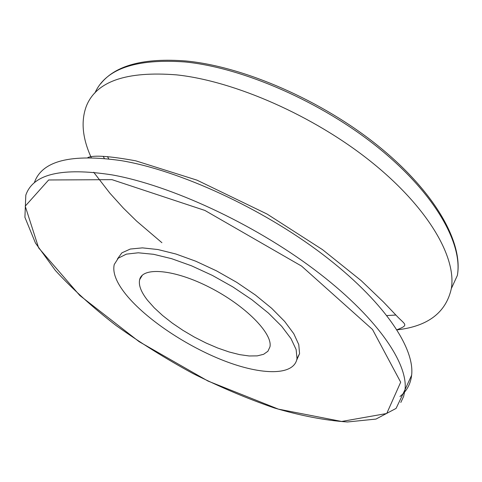 <?xml version="1.0" encoding="UTF-8"?>
<svg xmlns="http://www.w3.org/2000/svg" width="482" height="482" viewBox="0 0 482 482"><rect width="100%" height="100%" fill="white"/><g stroke="black" fill="none" stroke-linecap="round" stroke-linejoin="round"><path stroke-width="0.72" d="M397.017 329.863C427.871 326.374 445.983 312.607 451.345 288.561C456.653 257.34 428.143 207.459 370.911 161.603C313.782 115.794 234.535 81.042 176.647 74.879C126.435 70.932 96.352 81.307 86.411 105.998C80.765 121.012 82.38 138.201 91.243 157.572M399.982 396.487C406.681 391.233 410.568 384.148 411.628 375.231C414.966 347.594 383.094 300.226 322.35 254.128C261.714 208.085 179.521 170.435 121.331 160.651C71.005 153.469 42.03 160.765 34.397 182.545M296.719 360.03L299.569 353.607L298.768 344.588L293.785 333.719L284.657 321.434L271.691 308.323L255.436 295.044L236.698 282.319L216.478 270.848L195.867 261.256L175.996 254.038L157.891 249.531L142.437 247.875L130.291 249.043L121.88 252.851L117.403 258.991M126.079 294.665C146.052 319.204 186.51 346.215 224.178 360.795C261.762 375.37 294.068 375.906 297.008 358.602L296.141 349.577L291.014 338.653L281.681 326.302L268.45 313.101L251.905 299.738L232.884 286.941L212.411 275.433L191.619 265.853L171.652 258.695L153.577 254.297L138.256 252.791L126.362 254.141L118.301 258.147L114.252 264.485C112.402 272.541 116.349 282.603 126.079 294.665M147.534 300.274L154.264 307.829L162.615 315.523L172.297 323.115L182.985 330.369L194.36 337.075L206.073 343.027L217.774 348.046L229.101 351.962L239.687 354.644L249.194 355.975L257.268 355.873L263.6 354.3L267.908 351.264L269.962 346.823C272.83 333.532 245.38 305.582 209.839 287.477C174.333 269.215 142.425 266.576 139.647 279.687C138.436 285.163 141.069 292.026 147.534 300.274M94.9 93.014C105.787 68.83 135.816 58.479 184.986 61.955C242.808 67.594 321.602 101.925 378.213 147.679C434.927 193.487 462.943 243.717 457.358 275.451C463.304 242.874 435.252 192.204 378.828 146.45C322.464 100.72 244.037 66.546 186.136 61.003C143.823 57.689 115.312 65.293 100.618 83.82M104.305 158.343L103.226 156.373M107.48 156.584L108.721 158.813M386.901 315.559L395.873 315.035M112.005 179.659L204.904 210.447L301.605 266.112L372.52 329.501L400.687 382.19L386.733 413.496L341.654 421.467L278.391 409.134L207.911 381.015L139.051 341.618L79.777 295.46L38.626 247.875L25.227 206.145L48.646 179.979L112.005 179.659M112.143 174.9C61.816 167.152 33.041 173.918 25.805 195.186L24.913 217.316L35.457 243.048L55.436 270.529C72.668 289.236 92.857 307.54 116.005 325.452C140.328 342.835 165.989 358.873 192.987 373.55C220.328 387.233 247.459 398.71 274.391 407.983C300.768 415.767 325.115 420.437 347.432 421.979L375.972 419.075L396.077 408.417L405.061 389.564C408.049 362.56 375.605 315.644 314.27 269.522C253.044 223.461 170.363 185.311 112.143 174.9M400.813 402.452L403.633 396.433L405.061 389.564L411.628 375.231M457.358 275.451L451.345 288.561M396.957 329.766C409.628 324.802 405.019 324.856 396.379 315.565L383.606 302.13L361.217 280.663L322.506 249.634L267.082 214.056L196.963 180.148L135.761 160.831C109.535 156.06 93.574 154.963 87.869 157.542M93.677 172.249L109.866 193.162L123.38 208.122L136.563 221.063L161.904 242.699M299.569 353.607L297.008 358.602M142.323 275.24L139.647 279.687"/></g></svg>
